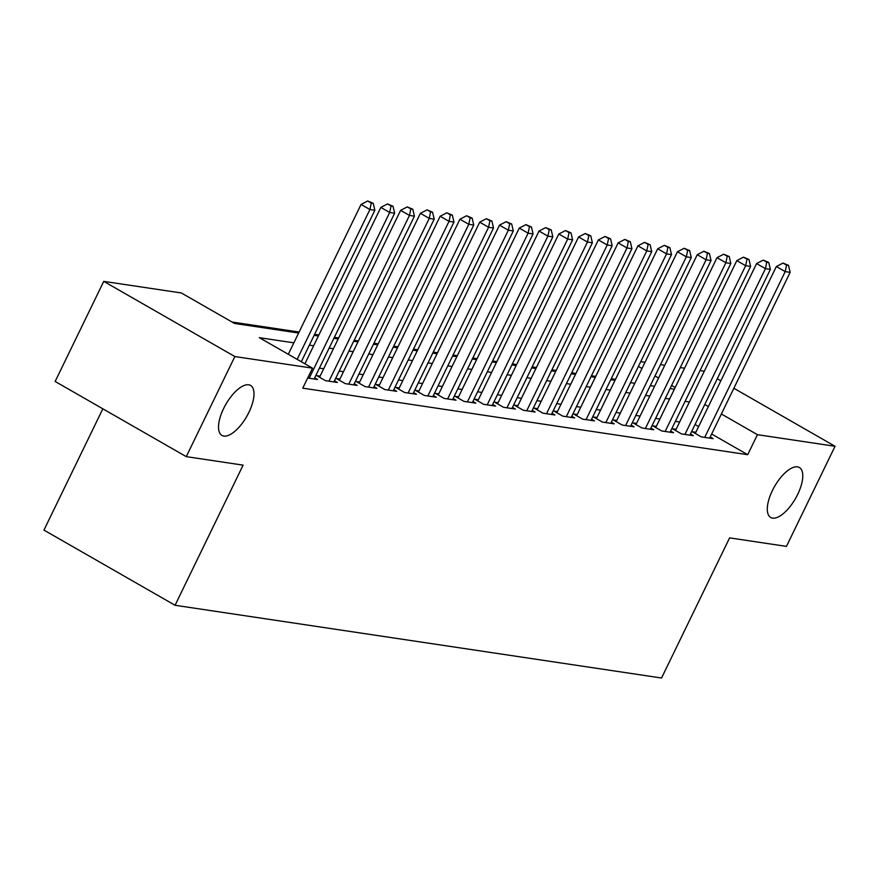 <?xml version="1.0" encoding="UTF-8"?>
<svg xmlns="http://www.w3.org/2000/svg" width="879" height="879" viewBox="0 0 879 879"><rect width="100%" height="100%" fill="white"/><g stroke="black" fill="none" stroke-linecap="round" stroke-linejoin="round"><path stroke-width="1.32" d="M772.377 490.592A28.798 12.075 -60.2 0 1 799.363 467.507A28.798 12.075 -60.2 0 1 797.692 494.383A28.798 12.075 -60.2 0 1 770.718 517.467A28.798 12.075 -60.2 0 1 772.377 490.592M223.607 408.548A28.798 12.075 -60.2 0 1 250.592 385.452A28.798 12.075 -60.2 0 1 248.922 412.328A28.798 12.075 -60.2 0 1 221.947 435.424A28.798 12.075 -60.2 0 1 223.607 408.548M102.843 408.812L43.95 530.103L175.064 605.279L661.546 678.017L729.592 537.882L786.441 546.375L835.05 446.279L757.434 434.676L721.373 413.998M175.064 605.279L243.109 465.145L186.26 456.64L55.146 381.464L103.744 281.368L181.371 292.971L234.517 323.45L298.618 333.031M615.509 379.354L611.235 378.717M595.731 376.399L591.457 375.762M575.954 373.443L571.68 372.806M556.176 370.488L551.913 369.839M536.41 367.532L532.136 366.884M516.632 364.565L512.358 363.928M496.855 361.61L492.581 360.972M477.077 358.654L472.803 358.017M457.3 355.698L453.026 355.061M437.533 352.743L433.259 352.105M417.756 349.787L413.482 349.15M397.978 346.831L393.704 346.194M378.201 343.876L373.927 343.239M358.423 340.92L354.149 340.283M338.646 337.965L334.383 337.316M318.879 334.998L314.605 334.361M299.102 332.042L232.023 322.022M640.736 361.654L644.999 362.291M660.503 364.609L664.777 365.246M680.28 367.565L684.554 368.202M700.058 370.52L704.266 371.29M695.86 432.292L692.399 431.776L701.255 436.863L713.122 438.632L710.221 436.973M676.083 429.337L672.622 428.82L681.478 433.907L693.344 435.676L690.444 434.006M656.305 426.381L652.844 425.865L661.7 430.941L673.567 432.721L670.666 431.051M636.528 423.425L633.067 422.909L641.923 427.985L653.789 429.765L650.889 428.095M616.75 420.47L613.289 419.953L622.156 425.029L634.023 426.809L631.111 425.139M596.984 417.514L593.523 416.998L602.379 422.074L614.245 423.854L611.334 422.184M577.206 414.558L573.745 414.042L582.601 419.118L594.468 420.898L591.567 419.228M557.429 411.603L553.968 411.086L562.824 416.163L574.69 417.932L571.789 416.272M537.651 408.647L534.19 408.131L543.046 413.207L554.913 414.976L552.012 413.317M517.874 405.691L514.413 405.164L523.28 410.251L535.135 412.02L532.234 410.361M498.096 402.725L494.635 402.208L503.502 407.296L515.369 409.065L512.457 407.406M478.33 399.769L474.869 399.253L483.725 404.34L495.591 406.109L492.69 404.45M458.552 396.814L455.091 396.297L463.947 401.373L475.814 403.153L472.913 401.483M438.775 393.858L435.314 393.342L444.17 398.418L456.036 400.198L453.135 398.528M418.997 390.902L415.536 390.386L424.392 395.462L436.259 397.242L433.358 395.572M399.22 387.947L395.759 387.43L404.626 392.506L416.481 394.286L413.58 392.616M379.442 384.991L375.981 384.475L384.848 389.551L396.715 391.331L393.803 389.661M359.676 382.035L356.215 381.519L365.071 386.595L376.937 388.364L374.036 386.705M339.898 379.08L336.437 378.563L345.293 383.64L357.16 385.409L354.259 383.749M320.121 376.124L316.66 375.608L325.516 380.684L337.382 382.453L334.481 380.794M307.694 378.014L317.605 379.497L314.704 377.838M293.861 342.832L259.327 337.668L312.484 368.147L302.761 388.166L747.71 454.696L711.649 434.017M698.64 426.557L695.058 424.502M679.654 421.986L675.38 421.349M659.876 419.03L655.602 418.393M640.099 416.075L635.825 415.437M620.321 413.119L616.047 412.482M600.544 410.163L596.281 409.526M580.777 407.208L576.503 406.57M561 404.252L556.726 403.604M541.222 401.296L536.948 400.648M521.445 398.33L517.171 397.693M501.667 395.374L497.393 394.737M481.89 392.419L477.627 391.781M462.123 389.463L457.849 388.826M442.346 386.507L438.072 385.87M422.568 383.552L418.294 382.914M402.791 380.596L398.517 379.959M383.013 377.64L378.739 377.003M363.247 374.685L358.973 374.047M343.469 371.729L339.195 371.081M323.692 368.762L319.418 368.125M186.26 456.64L234.858 356.544L103.744 281.368M717.275 378.75L720.857 380.805M733.866 388.265L835.05 446.279M747.71 454.696L757.434 434.676M312.484 368.147L234.858 356.544M689.367 401.967L685.104 401.329M669.6 399.011L665.326 398.374M649.823 396.055L645.549 395.418M630.045 393.1L625.771 392.463M610.268 390.144L605.994 389.507M590.49 387.189L586.216 386.551M570.724 384.233L566.45 383.585M550.946 381.266L546.672 380.629M531.169 378.311L526.895 377.673M511.391 375.355L507.117 374.718M491.614 372.399L487.34 371.762M471.836 369.444L467.573 368.806M452.07 366.488L447.796 365.851M432.292 363.532L428.018 362.895M412.515 360.577L408.241 359.94M392.737 357.621L388.463 356.984M372.96 354.666L368.686 354.017M353.182 351.71L348.919 351.062M333.416 348.743L329.142 348.106M313.638 345.788L309.364 345.15M708.364 406.537L704.782 404.483M675.182 387.518L671.6 385.452M658.591 378.003L654.998 375.948M642 368.488L638.407 366.433M314.122 335.349L318.396 335.987M333.899 338.305L338.173 338.942M353.677 341.261L357.951 341.898M373.454 344.216L377.728 344.854M393.221 347.172L397.495 347.82M412.998 350.139L417.272 350.776M432.776 353.094L437.05 353.732M452.553 356.05L456.827 356.687M472.331 359.006L476.605 359.643M492.108 361.961L496.371 362.598M511.875 364.917L516.149 365.554M531.652 367.872L535.926 368.51M551.43 370.828L555.704 371.465M571.207 373.784L575.481 374.421M590.985 376.739L595.259 377.388M610.762 379.695L615.025 380.343M630.529 382.662L634.803 383.299M650.306 385.617L654.58 386.255M670.084 388.573L674.358 389.21M297.157 359.368L369.916 209.521L374.861 210.257L301.31 361.741M288.301 354.281L361.06 204.444L369.916 209.521L371.268 203.016L373.245 203.313L367.73 200.983L371.268 203.016M367.73 200.983L361.06 204.444M374.861 210.257L373.245 203.313M309.199 378.245L389.694 212.476L394.638 213.212L314.144 378.981M304.892 363.796L380.838 207.4L389.694 212.476L391.045 205.972L393.023 206.268L387.507 203.939L391.045 205.972M387.507 203.939L380.838 207.4M394.638 213.212L393.023 206.268M328.977 381.2L409.471 215.432L414.416 216.168L333.921 381.936M319.56 377.267L400.615 210.356L409.471 215.432L410.823 208.927L412.8 209.224L407.285 206.895L410.823 208.927M407.285 206.895L400.615 210.356M414.416 216.168L412.8 209.224M348.754 384.156L429.249 218.388L434.193 219.135L353.699 384.892M339.338 380.222L420.393 213.311L429.249 218.388L430.6 211.883L432.578 212.18L427.051 209.85L430.6 211.883M427.051 209.85L420.393 213.311M434.193 219.135L432.578 212.18M368.532 387.112L449.026 221.343L453.971 222.09L373.476 387.848M359.115 383.178L440.159 216.267L449.026 221.343L450.378 214.839L452.355 215.135L446.829 212.806L450.378 214.839M446.829 212.806L440.159 216.267M453.971 222.09L452.355 215.135M388.309 390.067L468.793 224.299L473.737 225.046L393.254 390.803M378.893 386.134L459.937 219.223L468.793 224.299L470.155 217.794L472.133 218.091L466.606 215.762L470.155 217.794M466.606 215.762L459.937 219.223M473.737 225.046L472.133 218.091M408.087 393.023L488.57 227.265L493.515 228.002L413.031 393.77M398.67 389.089L479.714 222.178L488.57 227.265L489.922 220.75L491.899 221.047L486.384 218.717L489.922 220.75M486.384 218.717L479.714 222.178M493.515 228.002L491.899 221.047M427.853 395.979L508.348 230.221L513.292 230.957L432.798 396.726M418.437 392.056L499.492 225.134L508.348 230.221L509.699 223.705L511.677 224.002L506.161 221.684L509.699 223.705M506.161 221.684L499.492 225.134M513.292 230.957L511.677 224.002M447.631 398.934L528.125 233.177L533.07 233.913L452.575 399.681M438.214 395.012L519.269 228.09L528.125 233.177L529.477 226.672L531.454 226.958L525.939 224.639L529.477 226.672M525.939 224.639L519.269 228.09M533.07 233.913L531.454 226.958M467.408 401.901L547.903 236.132L552.847 236.869L472.353 402.637M457.992 397.967L539.036 231.056L547.903 236.132L549.254 229.628L551.232 229.924L545.705 227.595L549.254 229.628M545.705 227.595L539.036 231.056M552.847 236.869L551.232 229.924M487.186 404.856L567.68 239.088L572.625 239.824L492.13 405.593M477.769 400.923L558.813 234.012L567.68 239.088L569.032 232.583L571.009 232.88L565.483 230.551L569.032 232.583M565.483 230.551L558.813 234.012M572.625 239.824L571.009 232.88M506.963 407.812L587.447 242.044L592.391 242.78L511.908 408.548M497.547 403.879L578.591 236.967L587.447 242.044L588.809 235.539L590.787 235.836L585.26 233.506L588.809 235.539M585.26 233.506L578.591 236.967M592.391 242.78L590.787 235.836M526.73 410.768L607.224 244.999L612.169 245.735L531.674 411.504M517.324 406.834L598.368 239.923L607.224 244.999L608.576 238.495L610.553 238.791L605.038 236.462L608.576 238.495M605.038 236.462L598.368 239.923M612.169 245.735L610.553 238.791M546.507 413.723L627.002 247.955L631.946 248.702L551.452 414.459M537.091 409.79L618.146 242.879L627.002 247.955L628.353 241.45L630.331 241.747L624.815 239.418L628.353 241.45M624.815 239.418L618.146 242.879M631.946 248.702L630.331 241.747M566.285 416.679L646.779 250.911L651.724 251.658L571.229 417.415M556.868 412.745L637.923 245.834L646.779 250.911L648.131 244.406L650.108 244.703L644.582 242.373L648.131 244.406M644.582 242.373L637.923 245.834M651.724 251.658L650.108 244.703M586.062 419.635L666.557 253.866L671.501 254.613L591.007 420.371M576.646 415.701L657.69 248.79L666.557 253.866L667.908 247.362L669.886 247.658L664.359 245.329L667.908 247.362M664.359 245.329L657.69 248.79M671.501 254.613L669.886 247.658M605.84 422.59L686.334 256.833L691.268 257.569L610.784 423.337M596.423 418.657L677.467 251.746L686.334 256.833L687.686 250.317L689.663 250.614L684.137 248.285L687.686 250.317M684.137 248.285L677.467 251.746M691.268 257.569L689.663 250.614M625.617 425.546L706.101 259.788L711.045 260.525L630.562 426.293M616.201 421.612L697.245 254.701L706.101 259.788L707.452 253.273L709.43 253.57L703.914 251.24L707.452 253.273M703.914 251.24L697.245 254.701M711.045 260.525L709.43 253.57M645.384 428.502L725.878 262.744L730.823 263.48L650.328 429.249M635.967 424.579L717.022 257.657L725.878 262.744L727.23 256.228L729.207 256.525L723.692 254.207L727.23 256.228M723.692 254.207L717.022 257.657M730.823 263.48L729.207 256.525M665.161 431.468L745.656 265.7L750.6 266.436L670.106 432.204M655.745 427.535L736.8 260.623L745.656 265.7L747.007 259.195L748.985 259.481L743.469 257.162L747.007 259.195M743.469 257.162L736.8 260.623M750.6 266.436L748.985 259.481M684.939 434.424L765.433 268.655L770.378 269.392L689.883 435.16M675.522 430.49L756.577 263.579L765.433 268.655L766.785 262.151L768.762 262.447L763.236 260.118L766.785 262.151M763.236 260.118L756.577 263.579M770.378 269.392L768.762 262.447M704.716 437.379L785.211 271.611L790.155 272.347L709.661 438.116M695.3 433.446L776.344 266.535L785.211 271.611L786.562 265.106L788.54 265.403L783.013 263.074L786.562 265.106M783.013 263.074L776.344 266.535M790.155 272.347L788.54 265.403"/></g></svg>

